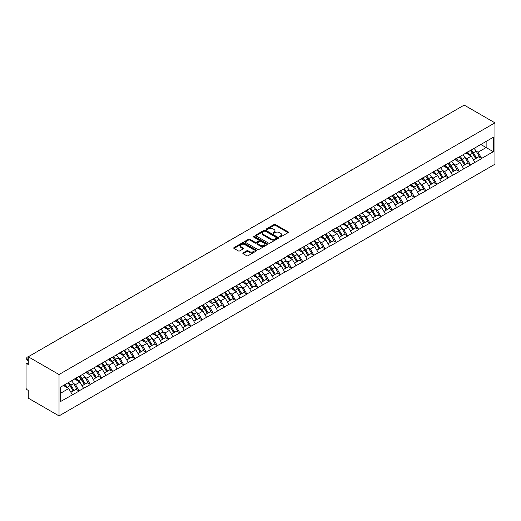 <?xml version="1.0" encoding="UTF-8"?>
<svg xmlns="http://www.w3.org/2000/svg" width="521" height="521" viewBox="0 0 521 521"><rect width="100%" height="100%" fill="white"/><g stroke="black" fill="none" stroke-linecap="round" stroke-linejoin="round"><path stroke-width="0.78" d="M279.621 236.964A0.697 0.404 0 0 0 280.604 236.964L288.08 232.653A0.996 0.573 0 0 0 288.373 232.242A0.996 0.573 0 0 0 288.08 231.838L275.42 224.525A0.996 0.573 0 0 0 274.013 224.525L266.537 228.843A0.697 0.404 0 0 0 267.52 229.409L268.491 228.849A3.185 1.837 0 0 1 272.991 228.849L274.046 229.461A3.185 1.837 0 0 1 274.977 230.764A3.185 1.837 0 0 1 274.046 232.06L273.076 232.62A0.697 0.404 0 0 0 274.066 233.187L275.029 232.626A3.185 1.837 0 0 1 279.536 232.626L280.591 233.239A3.185 1.837 0 0 1 281.522 234.541A3.185 1.837 0 0 1 280.591 235.837L279.621 236.397A0.697 0.404 0 0 0 279.621 236.964L279.621 236.397M243.125 252.88A0.996 0.573 0 0 0 242.832 253.284A0.996 0.573 0 0 0 243.125 253.688L246.68 255.739A0.996 0.573 0 0 0 248.087 255.739L256.384 250.946A0.996 0.573 0 0 0 256.677 250.542A0.996 0.573 0 0 0 256.384 250.139L243.724 242.825A0.996 0.573 0 0 0 242.317 242.825L234.014 247.618A0.996 0.573 0 0 0 233.721 248.022A0.996 0.573 0 0 0 234.014 248.432L238.305 250.907A0.996 0.573 0 0 0 239.712 250.907L243.268 248.856A0.996 0.573 0 0 0 243.554 248.452A0.996 0.573 0 0 0 243.268 248.042L241.138 246.817A2.664 1.537 0 0 1 240.357 245.73A2.664 1.537 0 0 1 242.005 244.31A2.664 1.537 0 0 1 244.903 244.642L253.239 249.455A2.664 1.537 0 0 1 254.02 250.542A2.664 1.537 0 0 1 252.372 251.962A2.664 1.537 0 0 1 249.474 251.63L248.087 250.829A0.996 0.573 0 0 0 246.68 250.829L243.125 252.88L243.125 253.688M28.271 356.774L464.204 105.092L494.95 122.845L59.023 374.527L28.271 356.774L28.271 364.511L27.125 363.847A1.517 0.879 -120 0 0 26.363 363.775A1.517 0.879 -120 0 0 26.05 364.472L26.05 387.891A1.517 0.879 -120 0 0 27.125 389.754L28.271 390.418L28.271 398.155L59.023 415.908L59.023 374.527M268.556 243.112A0.996 0.573 0 0 0 269.963 243.112L278.266 238.318A0.996 0.573 0 0 0 278.559 237.908A0.996 0.573 0 0 0 278.266 237.504L265.606 230.191A0.996 0.573 0 0 0 264.199 230.191L255.896 234.984A0.996 0.573 0 0 0 255.603 235.394A0.996 0.573 0 0 0 255.896 235.798L268.556 243.112M253.747 237.114A0.697 0.404 0 0 1 254.45 237.211L254.45 236.384L267.325 243.821A0.996 0.573 0 0 1 267.618 244.225A0.996 0.573 0 0 1 267.325 244.636L259.028 249.422A0.996 0.573 0 0 1 257.621 249.422L244.955 242.115L244.955 241.301A0.996 0.573 0 0 0 244.662 241.705A0.996 0.573 0 0 0 244.955 242.115M244.955 241.301L248.51 239.25A0.996 0.573 0 0 1 249.917 239.25L255.049 242.213A0.996 0.573 0 0 0 256.456 242.213L258.813 240.852A0.996 0.573 0 0 0 259.106 240.448A0.996 0.573 0 0 0 258.813 240.044L253.466 236.957A0.697 0.404 0 0 1 254.45 236.384M59.023 415.908L494.95 164.226L494.95 122.845M67.815 382.942A6.793 3.921 -120 0 1 70.14 385.657L73.305 390.887L76.066 389.291L79.127 391.056L75.545 384.602L73.559 383.456M79.127 391.056L60.67 401.463L60.67 387.064L493.302 137.29L493.302 151.689L481.651 158.41L478.07 152.204L476.083 151.057M470.346 150.543A6.793 3.921 -120 0 1 472.671 153.259L475.836 158.488L478.591 156.893L481.651 158.41M481.651 158.658L470.476 164.87L466.888 158.658L464.901 157.511M459.164 156.997A6.793 3.921 -120 0 1 461.489 159.713L464.654 164.942L467.409 163.347L470.476 164.87M470.476 165.118L459.294 171.324L455.706 165.118L453.719 163.972M447.982 163.451A6.793 3.921 -120 0 1 450.307 166.173L453.472 171.396L456.233 169.807L459.294 171.324M459.294 171.572L448.112 177.778L444.524 171.572L442.544 170.426M436.8 169.911A6.793 3.921 -120 0 1 439.125 172.627L442.29 177.85L445.051 176.261L448.112 177.778M448.112 178.026L436.93 184.232L433.348 178.026L431.362 176.88M425.618 176.365A6.793 3.921 -120 0 1 427.943 179.081L431.108 184.31L433.869 182.715L436.93 184.232M436.93 184.48L425.748 190.693L422.166 184.48L420.18 183.333M414.436 182.819A6.793 3.921 -120 0 1 416.761 185.535L419.926 190.764L422.687 189.169L425.748 190.693M425.748 190.94L414.566 197.146L410.984 190.94L408.998 189.794M403.254 189.273A6.793 3.921 -120 0 1 405.579 191.995L408.744 197.218L411.505 195.629L414.566 197.146M414.566 197.394L403.384 203.6L399.802 197.394L397.816 196.248M392.072 195.733A6.793 3.921 -120 0 1 394.397 198.449L397.562 203.672L400.323 202.083L403.384 203.6M403.384 203.848L392.202 210.054L388.62 203.848L386.634 202.702M380.89 202.187A6.793 3.921 -120 0 1 383.215 204.903L386.38 210.132L389.141 208.537L392.202 210.054M392.202 210.302L381.02 216.515L377.438 210.302L375.452 209.155M369.708 208.641A6.793 3.921 -120 0 1 372.033 211.357L375.198 216.586L377.959 214.991L381.02 216.515M381.02 216.762L369.838 222.968L366.256 216.762L364.27 215.616M358.533 215.095A6.793 3.921 -120 0 1 360.858 217.817L364.023 223.04L366.777 221.451L369.838 222.968M369.838 223.216L358.656 229.422L355.075 223.216L353.088 222.07M347.351 221.555A6.793 3.921 -120 0 1 349.676 224.271L352.841 229.494L355.596 227.905L358.656 229.422M358.656 229.67L347.481 235.876L343.893 229.67L341.906 228.524M336.169 228.009A6.793 3.921 -120 0 1 338.494 230.725L341.659 235.954L344.414 234.359L347.481 235.876M347.481 236.124L336.299 242.337L332.711 236.124L330.724 234.978M324.987 234.463A6.793 3.921 -120 0 1 327.312 237.179L330.477 242.408L333.238 240.813L336.299 242.337M336.299 242.584L325.117 248.791L321.529 242.584L319.549 241.438M313.805 240.917A6.793 3.921 -120 0 1 316.13 243.639L319.295 248.862L322.056 247.273L325.117 248.791M325.117 249.038L313.935 255.244L310.353 249.038L308.367 247.892M302.623 247.377A6.793 3.921 -120 0 1 304.948 250.093L308.113 255.316L310.874 253.727L313.935 255.244M313.935 255.492L302.753 261.698L299.171 255.492L297.185 254.346M291.441 253.831A6.793 3.921 -120 0 1 293.766 256.547L296.931 261.776L299.692 260.181L302.753 261.698M302.753 261.946L291.571 268.159L287.989 261.946L286.003 260.8M280.259 260.285A6.793 3.921 -120 0 1 282.584 263.001L285.749 268.23L288.51 266.635L291.571 268.159M291.571 268.406L280.389 274.613L276.807 268.406L274.821 267.26M269.077 266.739A6.793 3.921 -120 0 1 271.402 269.461L274.567 274.684L277.328 273.089L280.389 274.613M280.389 274.86L269.207 281.066L265.625 274.86L263.639 273.714M257.895 273.199A6.793 3.921 -120 0 1 260.22 275.915L263.385 281.138L266.146 279.549L269.207 281.066M269.207 281.314L258.025 287.52L254.443 281.314L252.457 280.168M246.713 279.653A6.793 3.921 -120 0 1 249.038 282.369L252.203 287.599L254.964 286.003L258.025 287.52M258.025 287.768L246.843 293.981L243.261 287.768L241.275 286.622M235.538 286.107A6.793 3.921 -120 0 1 237.863 288.823L241.028 294.052L243.782 292.457L246.843 293.981M246.843 294.228L235.661 300.435L232.079 294.228L230.093 293.082M224.356 292.561A6.793 3.921 -120 0 1 226.681 295.283L229.846 300.506L232.6 298.911L235.661 300.435M235.661 300.682L224.486 306.889L220.897 300.682L218.911 299.536M213.174 299.021A6.793 3.921 -120 0 1 215.499 301.737L218.664 306.96L221.418 305.371L224.486 306.889M224.486 307.136L213.304 313.342L209.716 307.136L207.736 305.99M201.992 305.475A6.793 3.921 -120 0 1 204.317 308.191L207.482 313.421L210.243 311.825L213.304 313.342M213.304 313.59L202.122 319.803L198.534 313.59L196.554 312.444M190.81 311.929A6.793 3.921 -120 0 1 193.135 314.645L196.3 319.874L199.061 318.279L202.122 319.803M202.122 320.05L190.94 326.257L187.358 320.05L185.372 318.904M179.628 318.383A6.793 3.921 -120 0 1 181.953 321.105L185.118 326.328L187.879 324.733L190.94 326.257M190.94 326.504L179.758 332.711L176.176 326.504L174.19 325.358M168.446 324.837A6.793 3.921 -120 0 1 170.771 327.559L173.936 332.782L176.697 331.193L179.758 332.711M179.758 332.958L168.576 339.164L164.994 332.958L163.008 331.812M157.264 331.297A6.793 3.921 -120 0 1 159.589 334.013L162.754 339.243L165.515 337.647L168.576 339.164M168.576 339.412L157.394 345.618L153.812 339.412L151.826 338.266M146.082 337.751A6.793 3.921 -120 0 1 148.407 340.467L151.572 345.697L154.333 344.101L157.394 345.618M157.394 345.872L146.212 352.079L142.63 345.872L140.644 344.726M134.9 344.205A6.793 3.921 -120 0 1 137.225 346.927L140.39 352.15L143.151 350.555L146.212 352.079M146.212 352.326L135.03 358.533L131.448 352.326L129.462 351.18M123.718 350.659A6.793 3.921 -120 0 1 126.043 353.381L129.208 358.604L131.969 357.015L135.03 358.533M135.03 358.78L123.848 364.987L120.266 358.78L118.28 357.634M112.543 357.119A6.793 3.921 -120 0 1 114.867 359.835L118.033 365.065L120.787 363.469L123.848 364.987M123.848 365.234L112.673 371.44L109.084 365.234L107.098 364.088M101.361 363.573A6.793 3.921 -120 0 1 103.686 366.289L106.851 371.519L109.605 369.923L112.673 371.44M112.673 371.694L101.491 377.901L97.902 371.694L95.916 370.548M90.179 370.027A6.793 3.921 -120 0 1 92.504 372.749L95.669 377.972L98.43 376.377L101.491 377.901M101.491 378.148L90.309 384.355L86.72 378.148L84.741 377.002M78.997 376.481A6.793 3.921 -120 0 1 81.322 379.203L84.487 384.426L87.248 382.837L90.309 384.355M90.309 384.602L79.127 390.809M75.324 378.357L79.127 376.409M75.545 384.602L79.915 382.075L74.392 378.891M83.497 388.288L79.915 382.075M86.506 371.896L90.309 369.956M86.72 378.148L91.097 375.621L85.574 372.437M94.679 381.828L91.097 375.621M97.688 365.442L101.491 363.495M97.902 371.694L102.279 369.168L96.756 365.983M105.861 375.374L102.279 369.168M108.869 358.989L112.673 357.041M109.084 365.234L113.461 362.714L107.938 359.523M117.043 368.92L113.461 362.714M120.051 352.535L123.848 350.587M120.266 358.78L124.636 356.253L119.12 353.069M128.225 362.466L124.636 356.253M131.233 346.074L135.03 344.134M131.448 352.326L135.818 349.799L130.302 346.615M139.407 356.006L135.818 349.799M142.415 339.62L146.212 337.673M142.63 345.872L147 343.346L141.484 340.161M150.589 349.552L147 343.346M153.597 333.166L157.394 331.219M153.812 339.412L158.182 336.892L152.666 333.7M161.764 343.098L158.182 336.892M164.779 326.713L168.576 324.765M164.994 332.958L169.364 330.438L163.848 327.247M172.946 336.644L169.364 330.438M175.961 320.252L179.758 318.311M176.176 326.504L180.546 323.977L175.03 320.793M184.128 330.184L180.546 323.977M187.143 313.798L190.94 311.851M187.358 320.05L191.728 317.523L186.205 314.339M195.31 323.73L191.728 317.523M198.319 307.344L202.122 305.397M198.534 313.59L202.91 311.07L197.387 307.878M206.492 317.276L202.91 311.07M209.501 300.891L213.304 298.943M209.716 307.136L214.092 304.616L208.569 301.425M217.674 310.822L214.092 304.616M220.683 294.43L224.486 292.489M220.897 300.682L225.274 298.155L219.751 294.971M228.856 304.362L225.274 298.155M231.865 287.976L235.661 286.029M232.079 294.228L236.456 291.701L230.933 288.517M240.038 297.908L236.456 291.701M243.046 281.522L246.843 279.575M243.261 287.768L247.631 285.248L242.115 282.063M251.22 291.454L247.631 285.248M254.228 275.068L258.025 273.121M254.443 281.314L258.813 278.794L253.297 275.602M262.402 285L258.813 278.794M265.41 268.608L269.207 266.667M265.625 274.86L269.995 272.333L264.479 269.149M273.584 278.54L269.995 272.333M276.592 262.154L280.389 260.213M276.807 268.406L281.177 265.879L275.661 262.695M284.759 272.086L281.177 265.879M287.774 255.7L291.571 253.753M287.989 261.946L292.359 259.425L286.843 256.241M295.941 265.632L292.359 259.425M298.956 249.246L302.753 247.299M299.171 255.492L303.541 252.972L298.025 249.78M307.123 259.178L303.541 252.972M310.138 242.786L313.935 240.845M310.353 249.038L314.723 246.511L309.2 243.327M318.305 252.718L314.723 246.511M321.314 236.332L325.117 234.391M321.529 242.584L325.905 240.057L320.382 236.873M329.487 246.264L325.905 240.057M332.496 229.878L336.299 227.931M332.711 236.124L337.087 233.603L331.564 230.419M340.669 239.81L337.087 233.603M343.678 223.424L347.481 221.477M343.893 229.67L348.269 227.149L342.746 223.958M351.851 233.356L348.269 227.149M354.86 216.964L358.656 215.023M355.075 223.216L359.451 220.689L353.928 217.504M363.033 226.895L359.451 220.689M366.042 210.51L369.838 208.569M366.256 216.762L370.626 214.235L365.11 211.051M374.215 220.442L370.626 214.235M377.224 204.056L381.02 202.109M377.438 210.302L381.808 207.781L376.292 204.597M385.397 213.988L381.808 207.781M388.405 197.602L392.202 195.655M388.62 203.848L392.99 201.327L387.474 198.136M396.579 207.534L392.99 201.327M399.587 191.142L403.384 189.201M399.802 197.394L404.172 194.867L398.656 191.682M407.754 201.073L404.172 194.867M410.769 184.688L414.566 182.747M410.984 190.94L415.354 188.413L409.838 185.229M418.936 194.62L415.354 188.413M421.951 178.234L425.748 176.287M422.166 184.48L426.536 181.959L421.014 178.775M430.118 188.166L426.536 181.959M433.127 171.78L436.93 169.833M433.348 178.026L437.718 175.505L432.196 172.314M441.3 181.712L437.718 175.505M444.309 165.32L448.112 163.379M444.524 171.572L448.9 169.045L443.378 165.86M452.482 175.251L448.9 169.045M455.491 158.866L459.294 156.925M455.706 165.118L460.082 162.591L454.559 159.406M463.664 168.797L460.082 162.591M466.673 152.412L470.476 150.465M466.888 158.658L471.264 156.137L465.741 152.953M474.846 162.344L471.264 156.137M477.855 145.958L481.651 144.011M478.07 152.204L486.132 147.547L486.132 141.425L493.302 137.29M480.831 144.486L493.302 151.689M60.67 393.192L68.733 388.536L63.432 385.475M72.315 394.742L68.733 388.536M472.508 153.382L472.866 153.584M461.332 159.836L461.684 160.045M450.151 166.29L450.502 166.499M438.969 172.751L439.32 172.952M427.787 179.204L428.138 179.406M416.605 185.658L416.956 185.867M405.423 192.112L405.774 192.321M394.241 198.573L394.599 198.775M383.059 205.027L383.417 205.228M371.877 211.48L372.235 211.689M360.695 217.934L361.053 218.143M349.513 224.395L349.871 224.597M338.337 230.849L338.689 231.05M327.155 237.302L327.507 237.511M315.973 243.756L316.325 243.965M304.792 250.217L305.143 250.419M293.61 256.671L293.961 256.873M282.428 263.125L282.786 263.333M271.246 269.578L271.604 269.787M260.064 276.039L260.422 276.241M248.882 282.493L249.24 282.695M237.7 288.947L238.058 289.155M226.518 295.4L226.876 295.609M215.342 301.861L215.694 302.063M204.16 308.315L204.512 308.517M192.978 314.769L193.33 314.977M181.796 321.223L182.148 321.431M170.614 327.683L170.966 327.885M159.433 334.137L159.791 334.339M148.251 340.591L148.609 340.793M137.069 347.045L137.427 347.253M125.887 353.505L126.245 353.707M114.705 359.959L115.063 360.161M103.529 366.413L103.881 366.615M92.347 372.867L92.699 373.075M81.165 379.327L81.517 379.529M69.983 385.781L70.335 385.983M279.901 237.062L280.591 236.664A3.185 1.837 0 0 0 281.522 235.368L281.522 234.541M274.977 230.764L274.977 231.591A3.185 1.837 0 0 1 274.046 232.887L273.356 233.284M288.08 231.838L288.08 232.653L275.42 225.352A0.996 0.573 0 0 0 274.013 225.352L266.817 229.507M278.253 238.325L265.606 231.018A0.996 0.573 0 0 0 264.199 231.018L255.909 235.805M276.508 238.195A0.697 0.404 0 0 0 276.508 237.628L265.391 231.207A0.697 0.404 0 0 0 264.407 231.207L263.385 231.799A3.185 1.837 0 0 0 262.454 233.095A3.185 1.837 0 0 0 263.385 234.398L270.985 238.781A3.185 1.837 0 0 0 275.485 238.781L276.508 238.195L276.508 239.022A0.697 0.404 0 0 0 276.71 238.735L276.71 237.908M262.454 233.095L262.454 233.922A3.185 1.837 0 0 0 263.385 235.225L263.385 234.398M276.508 239.022L275.485 239.608A3.185 1.837 0 0 1 270.985 239.608L263.385 235.225M244.968 242.122L248.51 240.077L248.51 239.25M259.106 240.448L259.106 241.275A0.996 0.573 0 0 1 258.813 241.685L256.456 243.046A0.996 0.573 0 0 1 255.049 243.046L249.917 240.077A0.996 0.573 0 0 0 248.51 240.077M254.45 237.211L267.312 244.642M260.383 245.293A2.664 1.537 0 0 0 263.281 245.625A2.664 1.537 0 0 0 264.922 244.206A2.664 1.537 0 0 0 264.14 243.118L261.203 241.425A0.996 0.573 0 0 0 259.797 241.425L257.446 242.786A0.996 0.573 0 0 0 257.153 243.19A0.996 0.573 0 0 0 257.446 243.594L260.383 245.293L260.383 246.12A2.664 1.537 0 0 0 263.281 246.453A2.664 1.537 0 0 0 264.922 245.033L264.922 244.206M257.153 243.19L257.153 244.017A0.996 0.573 0 0 0 257.446 244.427L257.446 243.594M260.383 246.12L257.446 244.427M254.02 250.542L254.02 251.369A2.664 1.537 0 0 1 252.372 252.789A2.664 1.537 0 0 1 249.474 252.457L248.087 251.656A0.996 0.573 0 0 0 246.68 251.656L243.138 253.701M240.357 245.73L240.357 246.557A2.664 1.537 0 0 0 241.138 247.644L241.138 246.817M243.255 248.862L241.138 247.644M256.371 250.959L243.724 243.652A0.996 0.573 0 0 0 242.317 243.652L234.027 248.439M430.867 124.337A2.331 1.348 0 0 0 429.376 125.203M473.98 148.439A8.31 4.8 60 0 1 476.161 151.181L473.4 152.777A8.31 4.8 -120 0 0 471.225 150.035M473.4 152.777L476.565 158L479.327 156.404L476.161 151.181M475.836 158.488L476.565 158M478.591 156.893L479.327 156.404M466.471 152.529A6.793 3.921 60 0 1 468.34 154.45M467.532 152.165A8.31 4.8 60 0 1 469.708 154.906L470.02 155.421M473.42 159.875L475.634 158.54L472.469 153.311A8.31 4.8 -120 0 0 470.287 150.576M475.634 158.54L473.394 159.83M419.685 130.791A2.331 1.348 0 0 0 418.194 131.657M462.798 154.9A8.31 4.8 60 0 1 464.979 157.635L462.218 159.231A8.31 4.8 -120 0 0 460.043 156.489M462.218 159.231L465.383 164.454L468.145 162.865L464.979 157.635M464.654 164.942L465.383 164.454M467.409 163.347L468.145 162.865M455.289 158.983A6.793 3.921 60 0 1 457.164 160.904M456.35 158.618A8.31 4.8 60 0 1 458.526 161.36L458.838 161.875M462.238 166.336L464.452 164.994L461.287 159.765A8.31 4.8 -120 0 0 459.112 157.029M464.452 164.994L462.212 166.284M408.503 137.251A2.331 1.348 0 0 0 407.012 138.111M451.616 161.354A8.31 4.8 60 0 1 453.798 164.089L451.036 165.685A8.31 4.8 -120 0 0 448.861 162.943M451.036 165.685L454.201 170.908L456.963 169.318L453.798 164.089M453.472 171.396L454.201 170.908M456.233 169.807L456.963 169.318M444.107 165.444A6.793 3.921 60 0 1 445.983 167.365M445.168 165.079A8.31 4.8 60 0 1 447.344 167.814L447.656 168.329M451.062 172.79L453.27 171.448L450.105 166.225A8.31 4.8 -120 0 0 447.93 163.483M453.27 171.448L451.03 172.744M397.321 143.705A2.331 1.348 0 0 0 395.83 144.564M440.44 167.808A8.31 4.8 60 0 1 442.616 170.549L439.854 172.138A8.31 4.8 -120 0 0 437.679 169.403M439.854 172.138L443.019 177.368L445.781 175.772L442.616 170.549M442.29 177.85L443.019 177.368M445.051 176.261L445.781 175.772M432.925 171.897A6.793 3.921 60 0 1 434.801 173.819M433.986 171.533A8.31 4.8 60 0 1 436.162 174.275L436.474 174.789M439.88 179.244L442.088 177.902L438.923 172.679A8.31 4.8 -120 0 0 436.748 169.937M442.088 177.902L439.848 179.198M386.139 150.159A2.331 1.348 0 0 0 384.648 151.025M429.258 174.261A8.31 4.8 60 0 1 431.434 177.003L428.672 178.599A8.31 4.8 -120 0 0 426.497 175.857M428.672 178.599L431.837 183.822L434.599 182.226L431.434 177.003M431.108 184.31L431.837 183.822M433.869 182.715L434.599 182.226M421.743 178.351A6.793 3.921 60 0 1 423.619 180.273M422.805 177.987A8.31 4.8 60 0 1 424.986 180.728L425.292 181.243M428.698 185.697L430.906 184.362L427.741 179.133A8.31 4.8 -120 0 0 425.566 176.398M430.906 184.362L428.666 185.652M374.957 156.613A2.331 1.348 0 0 0 373.466 157.479M418.076 180.722A8.31 4.8 60 0 1 420.252 183.457L417.49 185.053A8.31 4.8 -120 0 0 415.315 182.311M417.49 185.053L420.655 190.276L423.417 188.687L420.252 183.457M419.926 190.764L420.655 190.276M422.687 189.169L423.417 188.687M410.561 184.805A6.793 3.921 60 0 1 412.437 186.726M411.623 184.441A8.31 4.8 60 0 1 413.804 187.182L414.117 187.697M417.516 192.158L419.724 190.816L416.559 185.587A8.31 4.8 -120 0 0 414.384 182.851M419.724 190.816L417.49 192.106M363.775 163.073A2.331 1.348 0 0 0 362.284 163.933M406.894 187.176A8.31 4.8 60 0 1 409.07 189.911L406.315 191.507A8.31 4.8 -120 0 0 404.133 188.765M406.315 191.507L409.48 196.73L412.235 195.141L409.07 189.911M408.744 197.218L409.48 196.73M411.505 195.629L412.235 195.141M399.379 191.266A6.793 3.921 60 0 1 401.255 193.187M400.441 190.901A8.31 4.8 60 0 1 402.622 193.636L402.935 194.151M406.334 198.612L408.542 197.27L405.377 192.047A8.31 4.8 -120 0 0 403.202 189.305M408.542 197.27L406.308 198.566M352.6 169.527A2.331 1.348 0 0 0 351.102 170.387M395.713 193.63A8.31 4.8 60 0 1 397.888 196.371L395.133 197.96A8.31 4.8 -120 0 0 392.951 195.225M395.133 197.96L398.298 203.19L401.053 201.594L397.888 196.371M397.562 203.672L398.298 203.19M400.323 202.083L401.053 201.594M388.197 197.72A6.793 3.921 60 0 1 390.073 199.641M389.259 197.355A8.31 4.8 60 0 1 391.44 200.09L391.753 200.611M395.152 205.066L397.367 203.724L394.202 198.501A8.31 4.8 -120 0 0 392.02 195.759M397.367 203.724L395.126 205.02M341.418 175.981A2.331 1.348 0 0 0 339.92 176.847M384.531 200.084A8.31 4.8 60 0 1 386.706 202.825L383.951 204.414A8.31 4.8 -120 0 0 381.769 201.679M383.951 204.414L387.116 209.644L389.871 208.048L386.706 202.825M386.38 210.132L387.116 209.644M389.141 208.537L389.871 208.048M377.022 204.173A6.793 3.921 60 0 1 378.891 206.095M378.077 203.809A8.31 4.8 60 0 1 380.258 206.55L380.571 207.065M383.97 211.519L386.185 210.184L383.02 204.955A8.31 4.8 -120 0 0 380.838 202.213M386.185 210.184L383.944 211.474M330.236 182.435A2.331 1.348 0 0 0 328.738 183.301M373.349 206.544A8.31 4.8 60 0 1 375.53 209.279L372.769 210.875A8.31 4.8 -120 0 0 370.587 208.133M372.769 210.875L375.934 216.098L378.695 214.509L375.53 209.279M375.198 216.586L375.934 216.098M377.959 214.991L378.695 214.509M365.84 210.627A6.793 3.921 60 0 1 367.709 212.548M366.901 210.263A8.31 4.8 60 0 1 369.076 213.004L369.389 213.519M372.789 217.98L375.003 216.638L371.838 211.409A8.31 4.8 -120 0 0 369.656 208.674M375.003 216.638L372.762 217.928M319.054 188.895A2.331 1.348 0 0 0 317.556 189.755M362.167 212.998A8.31 4.8 60 0 1 364.348 215.733L361.587 217.329A8.31 4.8 -120 0 0 359.405 214.587M361.587 217.329L364.752 222.552L367.513 220.963L364.348 215.733M364.023 223.04L364.752 222.552M366.777 221.451L367.513 220.963M354.658 217.088A6.793 3.921 60 0 1 356.527 219.009M355.719 216.723A8.31 4.8 60 0 1 357.894 219.458L358.207 219.973M361.607 224.434L363.821 223.092L360.656 217.869A8.31 4.8 -120 0 0 358.474 215.127M363.821 223.092L361.581 224.388M307.872 195.349A2.331 1.348 0 0 0 306.381 196.209M350.985 219.452A8.31 4.8 60 0 1 353.166 222.193L350.405 223.783A8.31 4.8 -120 0 0 348.23 221.047M350.405 223.783L353.57 229.012L356.331 227.416L353.166 222.193M352.841 229.494L353.57 229.012M355.596 227.905L356.331 227.416M343.476 223.542A6.793 3.921 60 0 1 345.345 225.463M344.537 223.177A8.31 4.8 60 0 1 346.712 225.912L347.025 226.433M350.425 230.888L352.639 229.546L349.474 224.323A8.31 4.8 -120 0 0 347.292 221.581M352.639 229.546L350.399 230.842M296.69 201.803A2.331 1.348 0 0 0 295.199 202.669M339.803 225.906A8.31 4.8 60 0 1 341.984 228.647L339.223 230.236A8.31 4.8 -120 0 0 337.048 227.501M339.223 230.236L342.388 235.466L345.149 233.87L341.984 228.647M341.659 235.954L342.388 235.466M344.414 234.359L345.149 233.87M332.294 229.995A6.793 3.921 60 0 1 334.169 231.917M333.355 229.631A8.31 4.8 60 0 1 335.531 232.373L335.843 232.887M339.243 237.342L341.457 236.006L338.292 230.777A8.31 4.8 -120 0 0 336.117 228.035M341.457 236.006L339.217 237.296M285.508 208.257A2.331 1.348 0 0 0 284.017 209.123M328.621 232.359A8.31 4.8 60 0 1 330.802 235.101L328.041 236.697A8.31 4.8 -120 0 0 325.866 233.955M328.041 236.697L331.206 241.92L333.968 240.331L330.802 235.101M330.477 242.408L331.206 241.92M333.238 240.813L333.968 240.331M321.112 236.449A6.793 3.921 60 0 1 322.987 238.371M322.173 236.085A8.31 4.8 60 0 1 324.349 238.826L324.661 239.341M328.067 243.802L330.275 242.46L327.11 237.231A8.31 4.8 -120 0 0 324.935 234.496M330.275 242.46L328.035 243.75M274.326 214.717A2.331 1.348 0 0 0 272.835 215.577M317.445 238.82A8.31 4.8 60 0 1 319.62 241.555L316.859 243.151A8.31 4.8 -120 0 0 314.684 240.409M316.859 243.151L320.024 248.374L322.786 246.785L319.62 241.555M319.295 248.862L320.024 248.374M322.056 247.273L322.786 246.785M309.93 242.91A6.793 3.921 60 0 1 311.805 244.831M310.991 242.545A8.31 4.8 60 0 1 313.173 245.28L313.479 245.795M316.885 250.256L319.093 248.914L315.928 243.691A8.31 4.8 -120 0 0 313.753 240.949M319.093 248.914L316.853 250.21M263.144 221.171A2.331 1.348 0 0 0 261.653 222.031M306.263 245.274A8.31 4.8 60 0 1 308.439 248.016L305.677 249.605A8.31 4.8 -120 0 0 303.502 246.869M305.677 249.605L308.842 254.834L311.604 253.239L308.439 248.016M308.113 255.316L308.842 254.834M310.874 253.727L311.604 253.239M298.748 249.364A6.793 3.921 60 0 1 300.624 251.285M299.809 248.999A8.31 4.8 60 0 1 301.991 251.734L302.304 252.255M305.703 256.71L307.911 255.368L304.746 250.145A8.31 4.8 -120 0 0 302.571 247.403M307.911 255.368L305.671 256.664M251.962 227.625A2.331 1.348 0 0 0 250.471 228.491M295.081 251.728A8.31 4.8 60 0 1 297.257 254.469L294.495 256.058A8.31 4.8 -120 0 0 292.32 253.323M294.495 256.058L297.667 261.288L300.422 259.692L297.257 254.469M296.931 261.776L297.667 261.288M299.692 260.181L300.422 259.692M287.566 255.818A6.793 3.921 60 0 1 289.442 257.739M288.627 255.453A8.31 4.8 60 0 1 290.809 258.195L291.122 258.709M294.521 263.164L296.729 261.829L293.564 256.599A8.31 4.8 -120 0 0 291.389 253.857M296.729 261.829L294.495 263.118M240.78 234.079A2.331 1.348 0 0 0 239.289 234.945M283.899 258.182A8.31 4.8 60 0 1 286.075 260.923L283.32 262.519A8.31 4.8 -120 0 0 281.138 259.777M283.32 262.519L286.485 267.742L289.24 266.153L286.075 260.923M285.749 268.23L286.485 267.742M288.51 266.635L289.24 266.153M276.384 262.271A6.793 3.921 60 0 1 278.26 264.193M277.446 261.907A8.31 4.8 60 0 1 279.627 264.648L279.94 265.163M283.339 269.624L285.554 268.282L282.389 263.053A8.31 4.8 -120 0 0 280.207 260.318M285.554 268.282L283.313 269.572M229.605 240.539A2.331 1.348 0 0 0 228.107 241.399M272.717 264.642A8.31 4.8 60 0 1 274.893 267.377L272.138 268.973A8.31 4.8 -120 0 0 269.956 266.231M272.138 268.973L275.303 274.196L278.058 272.607L274.893 267.377M274.567 274.684L275.303 274.196M277.328 273.089L278.058 272.607M265.202 268.732A6.793 3.921 60 0 1 267.078 270.653M266.264 268.367A8.31 4.8 60 0 1 268.445 271.102L268.758 271.617M272.157 276.078L274.372 274.736L271.207 269.513A8.31 4.8 -120 0 0 269.025 266.772M274.372 274.736L272.131 276.032M218.423 246.993A2.331 1.348 0 0 0 216.925 247.853M261.535 271.096A8.31 4.8 60 0 1 263.711 273.838L260.956 275.427A8.31 4.8 -120 0 0 258.774 272.691M260.956 275.427L264.121 280.656L266.882 279.061L263.711 273.838M263.385 281.138L264.121 280.656M266.146 279.549L266.882 279.061M254.027 275.186A6.793 3.921 60 0 1 255.896 277.107M255.088 274.821A8.31 4.8 60 0 1 257.263 277.556L257.576 278.077M260.975 282.532L263.19 281.19L260.025 275.967A8.31 4.8 -120 0 0 257.843 273.225M263.19 281.19L260.949 282.486M207.241 253.447A2.331 1.348 0 0 0 205.743 254.313M250.354 277.55A8.31 4.8 60 0 1 252.535 280.291L249.774 281.881A8.31 4.8 -120 0 0 247.592 279.145M249.774 281.881L252.939 287.11L255.7 285.515L252.535 280.291M252.203 287.599L252.939 287.11M254.964 286.003L255.7 285.515M242.845 281.64A6.793 3.921 60 0 1 244.714 283.561M243.906 281.275A8.31 4.8 60 0 1 246.081 284.017L246.394 284.531M249.793 288.986L252.008 287.651L248.843 282.421A8.31 4.8 -120 0 0 246.661 279.679M252.008 287.651L249.767 288.94M196.059 259.901A2.331 1.348 0 0 0 194.561 260.767M239.172 284.004A8.31 4.8 60 0 1 241.353 286.745L238.592 288.341A8.31 4.8 -120 0 0 236.41 285.599M238.592 288.341L241.757 293.564L244.518 291.975L241.353 286.745M241.028 294.052L241.757 293.564M243.782 292.457L244.518 291.975M231.663 288.093A6.793 3.921 60 0 1 233.532 290.015M232.724 287.729A8.31 4.8 60 0 1 234.899 290.471L235.212 290.985M238.611 295.446L240.826 294.105L237.661 288.875A8.31 4.8 -120 0 0 235.479 286.14M240.826 294.105L238.585 295.394M184.877 266.361A2.331 1.348 0 0 0 183.385 267.221M227.99 290.464A8.31 4.8 60 0 1 230.171 293.199L227.41 294.795A8.31 4.8 -120 0 0 225.235 292.053M227.41 294.795L230.575 300.018L233.336 298.429L230.171 293.199M229.846 300.506L230.575 300.018M232.6 298.911L233.336 298.429M220.481 294.554A6.793 3.921 60 0 1 222.356 296.475M221.542 294.189A8.31 4.8 60 0 1 223.717 296.924L224.03 297.439M227.43 301.9L229.644 300.558L226.479 295.335A8.31 4.8 -120 0 0 224.304 292.594M229.644 300.558L227.403 301.854M173.695 272.815A2.331 1.348 0 0 0 172.204 273.675M216.808 296.918A8.31 4.8 60 0 1 218.989 299.66L216.228 301.249A8.31 4.8 -120 0 0 214.053 298.513M216.228 301.249L219.393 306.478L222.154 304.883L218.989 299.66M218.664 306.96L219.393 306.478M221.418 305.371L222.154 304.883M209.299 301.008A6.793 3.921 60 0 1 211.174 302.929M210.36 300.643A8.31 4.8 60 0 1 212.535 303.378L212.848 303.899M216.248 308.354L218.462 307.012L215.297 301.789A8.31 4.8 -120 0 0 213.122 299.047M218.462 307.012L216.222 308.308M162.513 279.269A2.331 1.348 0 0 0 161.022 280.135M205.626 303.372A8.31 4.8 60 0 1 207.807 306.114L205.046 307.703A8.31 4.8 -120 0 0 202.871 304.967M205.046 307.703L208.211 312.932L210.972 311.337L207.807 306.114M207.482 313.421L208.211 312.932M210.243 311.825L210.972 311.337M198.117 307.462A6.793 3.921 60 0 1 199.992 309.383M199.178 307.097A8.31 4.8 60 0 1 201.353 309.839L201.666 310.353M205.072 314.808L207.28 313.473L204.115 308.243A8.31 4.8 -120 0 0 201.94 305.501M207.28 313.473L205.04 314.762M151.331 285.723A2.331 1.348 0 0 0 149.84 286.589M194.45 309.826A8.31 4.8 60 0 1 196.625 312.567L193.864 314.163A8.31 4.8 -120 0 0 191.689 311.421M193.864 314.163L197.029 319.386L199.79 317.797L196.625 312.567M196.3 319.874L197.029 319.386M199.061 318.279L199.79 317.797M186.935 313.916A6.793 3.921 60 0 1 188.81 315.837M187.996 313.551A8.31 4.8 60 0 1 190.178 316.293L190.484 316.807M193.89 321.268L196.098 319.927L192.933 314.697A8.31 4.8 -120 0 0 190.758 311.962M196.098 319.927L193.858 321.216M140.149 292.183A2.331 1.348 0 0 0 138.658 293.043M183.268 316.286A8.31 4.8 60 0 1 185.443 319.021L182.682 320.617A8.31 4.8 -120 0 0 180.507 317.875M182.682 320.617L185.847 325.84L188.609 324.251L185.443 319.021M185.118 326.328L185.847 325.84M187.879 324.733L188.609 324.251M175.753 320.369A6.793 3.921 60 0 1 177.628 322.297M176.814 320.011A8.31 4.8 60 0 1 178.996 322.746L179.309 323.261M182.708 327.722L184.916 326.38L181.751 321.157A8.31 4.8 -120 0 0 179.576 318.416M184.916 326.38L182.682 327.676M128.967 298.637A2.331 1.348 0 0 0 127.476 299.497M172.086 322.74A8.31 4.8 60 0 1 174.261 325.482L171.507 327.071A8.31 4.8 -120 0 0 169.325 324.336M171.507 327.071L174.672 332.3L177.427 330.705L174.261 325.482M173.936 332.782L174.672 332.3M176.697 331.193L177.427 330.705M164.571 326.83A6.793 3.921 60 0 1 166.446 328.751M165.632 326.465A8.31 4.8 60 0 1 167.814 329.2L168.127 329.721M171.526 334.176L173.734 332.834L170.569 327.611A8.31 4.8 -120 0 0 168.394 324.87M173.734 332.834L171.5 334.13M117.792 305.091A2.331 1.348 0 0 0 116.294 305.957M160.904 329.194A8.31 4.8 60 0 1 163.08 331.936L160.325 333.525A8.31 4.8 -120 0 0 158.143 330.789M160.325 333.525L163.49 338.754L166.245 337.159L163.08 331.936M162.754 339.243L163.49 338.754M165.515 337.647L166.245 337.159M153.389 333.284A6.793 3.921 60 0 1 155.265 335.205M154.45 332.919A8.31 4.8 60 0 1 156.632 335.661L156.945 336.175M160.344 340.63L162.559 339.295L159.393 334.065A8.31 4.8 -120 0 0 157.212 331.323M162.559 339.295L160.318 340.584M106.61 311.545A2.331 1.348 0 0 0 105.112 312.411M149.722 335.648A8.31 4.8 60 0 1 151.898 338.389L149.143 339.985A8.31 4.8 -120 0 0 146.961 337.243M149.143 339.985L152.308 345.208L155.063 343.619L151.898 338.389M151.572 345.697L152.308 345.208M154.333 344.101L155.063 343.619M142.213 339.738A6.793 3.921 60 0 1 144.083 341.659M143.268 339.373A8.31 4.8 60 0 1 145.45 342.115L145.763 342.629M149.162 347.09L151.377 345.749L148.211 340.519A8.31 4.8 -120 0 0 146.03 337.784M151.377 345.749L149.136 347.038M95.428 318.005A2.331 1.348 0 0 0 93.93 318.865M138.54 342.108A8.31 4.8 60 0 1 140.722 344.843L137.961 346.439A8.31 4.8 -120 0 0 135.779 343.697M137.961 346.439L141.126 351.662L143.887 350.073L140.722 344.843M140.39 352.15L141.126 351.662M143.151 350.555L143.887 350.073M131.031 346.191A6.793 3.921 60 0 1 132.901 348.119M132.093 345.833A8.31 4.8 60 0 1 134.268 348.569L134.581 349.083M137.98 353.544L140.195 352.203L137.03 346.979A8.31 4.8 -120 0 0 134.848 344.238M140.195 352.203L137.954 353.498M84.246 324.459A2.331 1.348 0 0 0 82.748 325.319M127.358 348.562A8.31 4.8 60 0 1 129.54 351.304L126.779 352.893A8.31 4.8 -120 0 0 124.597 350.158M126.779 352.893L129.944 358.122L132.705 356.527L129.54 351.304M129.208 358.604L129.944 358.122M131.969 357.015L132.705 356.527M119.85 352.652A6.793 3.921 60 0 1 121.719 354.573M120.911 352.287A8.31 4.8 60 0 1 123.086 355.022L123.399 355.543M126.798 359.998L129.013 358.656L125.848 353.433A8.31 4.8 -120 0 0 123.666 350.692M129.013 358.656L126.772 359.952M73.064 330.913A2.331 1.348 0 0 0 71.572 331.773M116.176 355.016A8.31 4.8 60 0 1 118.358 357.758L115.597 359.347A8.31 4.8 -120 0 0 113.422 356.611M115.597 359.347L118.762 364.576L121.523 362.981L118.358 357.758M118.033 365.065L118.762 364.576M120.787 363.469L121.523 362.981M108.668 359.106A6.793 3.921 60 0 1 110.537 361.027M109.729 358.741A8.31 4.8 60 0 1 111.904 361.483L112.217 361.997M115.616 366.452L117.831 365.11L114.666 359.887A8.31 4.8 -120 0 0 112.484 357.145M117.831 365.11L115.59 366.406M61.882 337.367A2.331 1.348 0 0 0 60.39 338.233M104.995 361.47A8.31 4.8 60 0 1 107.176 364.212L104.415 365.807A8.31 4.8 -120 0 0 102.24 363.065M104.415 365.807L107.58 371.03L110.341 369.435L107.176 364.212M106.851 371.519L107.58 371.03M109.605 369.923L110.341 369.435M97.486 365.56A6.793 3.921 60 0 1 99.361 367.481M98.547 365.195A8.31 4.8 60 0 1 100.722 367.937L101.035 368.451M104.434 372.912L106.649 371.571L103.484 366.341A8.31 4.8 -120 0 0 101.308 363.606M106.649 371.571L104.408 372.86M50.7 343.827A2.331 1.348 0 0 0 49.208 344.687M93.813 367.93A8.31 4.8 60 0 1 95.994 370.665L93.233 372.261A8.31 4.8 -120 0 0 91.058 369.519M93.233 372.261L96.398 377.484L99.159 375.895L95.994 370.665M95.669 377.972L96.398 377.484M98.43 376.377L99.159 375.895M86.304 372.014A6.793 3.921 60 0 1 88.179 373.941M87.365 371.655A8.31 4.8 60 0 1 89.54 374.391L89.853 374.905M93.259 379.366L95.467 378.025L92.302 372.802A8.31 4.8 -120 0 0 90.126 370.06M95.467 378.025L93.226 379.321M39.518 350.281A2.331 1.348 0 0 0 38.026 351.141M82.637 374.384A8.31 4.8 60 0 1 84.812 377.126L82.051 378.715A8.31 4.8 -120 0 0 79.876 375.98M82.051 378.715L85.216 383.944L87.977 382.349L84.812 377.126M84.487 384.426L85.216 383.944M87.248 382.837L87.977 382.349M75.122 378.474A6.793 3.921 60 0 1 76.997 380.395M76.183 378.109A8.31 4.8 60 0 1 78.358 380.844L78.671 381.365M82.077 385.82L84.285 384.478L81.12 379.255A8.31 4.8 -120 0 0 78.945 376.514M84.285 384.478L82.044 385.774M27.411 358.969L27.411 360.206A2.331 1.348 180 0 1 26.727 359.256L26.727 358.018A2.331 1.348 0 0 0 27.411 358.969L28.271 359.464M28.336 356.735A2.331 1.348 0 0 0 26.727 358.018M71.455 380.838A8.31 4.8 60 0 1 73.63 383.58L70.869 385.169A8.31 4.8 -120 0 0 68.694 382.434M70.869 385.169L74.034 390.398L76.795 388.803L73.63 383.58M73.305 390.887L74.034 390.398M76.066 389.291L76.795 388.803M64.122 385.071A6.793 3.921 60 0 1 65.815 386.849M65.001 384.563A8.31 4.8 60 0 1 67.183 387.305L67.489 387.819M70.895 392.274L73.103 390.932L69.938 385.709A8.31 4.8 -120 0 0 67.763 382.968M73.103 390.932L70.863 392.228M27.411 360.206L28.271 360.708M28.271 363.189L27.125 363.847M280.591 236.664L280.591 235.837M273.076 233.187L273.076 232.62M274.046 232.887L274.046 232.06M266.537 229.409L266.537 228.843M274.013 225.352L274.013 224.525M275.42 225.352L275.42 224.525M255.896 235.798L255.896 234.984M264.199 231.018L264.199 230.191M265.606 231.018L265.606 230.191M278.266 238.318L278.266 237.504M270.985 239.608L270.985 238.781M275.485 239.608L275.485 238.781M249.917 240.077L249.917 239.25M255.049 243.046L255.049 242.213M256.456 243.046L256.456 242.213M258.813 241.685L258.813 240.852M267.325 244.636L267.325 243.821M246.68 251.656L246.68 250.829M248.087 251.656L248.087 250.829M249.474 252.457L249.474 251.63M243.268 248.856L243.268 248.042M234.014 248.432L234.014 247.618M242.317 243.652L242.317 242.825M243.724 243.652L243.724 242.825M256.384 250.946L256.384 250.139M472.469 153.311L469.708 154.906M461.287 159.765L458.526 161.36M450.105 166.225L447.344 167.814M438.923 172.679L436.162 174.275M427.741 179.133L424.986 180.728M416.559 185.587L413.804 187.182M405.377 192.047L402.622 193.636M394.202 198.501L391.44 200.09M383.02 204.955L380.258 206.55M371.838 211.409L369.076 213.004M360.656 217.869L357.894 219.458M349.474 224.323L346.712 225.912M338.292 230.777L335.531 232.373M327.11 237.231L324.349 238.826M315.928 243.691L313.173 245.28M304.746 250.145L301.991 251.734M293.564 256.599L290.809 258.195M282.389 263.053L279.627 264.648M271.207 269.513L268.445 271.102M260.025 275.967L257.263 277.556M248.843 282.421L246.081 284.017M237.661 288.875L234.899 290.471M226.479 295.335L223.717 296.924M215.297 301.789L212.535 303.378M204.115 308.243L201.353 309.839M192.933 314.697L190.178 316.293M181.751 321.157L178.996 322.746M170.569 327.611L167.814 329.2M159.393 334.065L156.632 335.661M148.211 340.519L145.45 342.115M137.03 346.979L134.268 348.569M125.848 353.433L123.086 355.022M114.666 359.887L111.904 361.483M103.484 366.341L100.722 367.937M92.302 372.802L89.54 374.391M81.12 379.255L78.358 380.844M69.938 385.709L67.183 387.305M28.271 362.675L26.363 363.775"/></g></svg>
